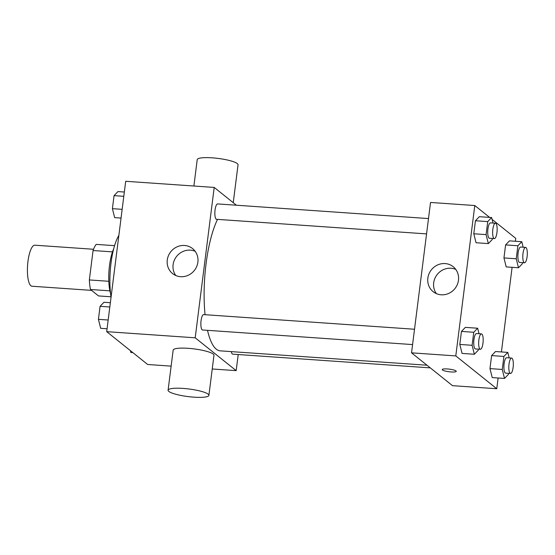 <?xml version="1.0" encoding="UTF-8"?>
<svg xmlns="http://www.w3.org/2000/svg" width="555" height="555" viewBox="0 0 555 555"><rect width="100%" height="100%" fill="white"/><g stroke="black" fill="none" stroke-linecap="round" stroke-linejoin="round"><path stroke-width="0.83" d="M93.531 249.271L34.861 245.199A20.57 5.862 94 0 0 27.75 263.313A20.57 5.862 94 0 0 30.9 285.769A20.57 5.862 94 0 0 32.01 286.234L91.582 290.376M108.815 281.288L89.348 279.942L93.067 250.527A27.625 7.874 94 0 1 96.195 244.387L114.559 245.664M111.007 296.793L98.513 295.926L90.493 289.502A27.625 7.874 94 0 1 89.348 279.942M109.897 290.848L90.493 289.502M110.577 293.602A28.284 8.061 -86 0 1 113.692 248.765M112.471 251.873L93.067 250.527M118.86 235.41A41.139 11.731 94 0 0 111.062 297.14M171.134 366.127L147.679 364.496L106.699 331.661L125.701 181.284L214.202 187.43L236.402 205.225M238.213 354.534L236.18 370.643L212.239 368.978M207.514 330.329A71.99 20.528 94 0 0 216.325 349.213A71.99 20.528 94 0 0 220.196 350.85L426.989 365.218M217.539 219.378A71.99 20.528 94 0 0 205.052 314.699M236.18 370.643L195.2 337.808L214.202 187.43M428.502 218.566L217.636 203.921A7.714 2.199 94 0 0 214.972 210.713A7.714 2.199 94 0 0 216.152 219.135A7.714 2.199 94 0 0 216.568 219.308L426.566 233.898M231.31 351.627A7.714 2.199 94 0 0 232.323 353.979A7.714 2.199 94 0 0 232.739 354.152L430.312 367.882M412.587 344.579L202.582 329.989A7.714 2.199 -86 0 1 200.924 322.143A7.714 2.199 -86 0 1 203.65 314.602L414.523 329.247M195.2 337.808L106.699 331.661M180.604 276.688A16.012 15.054 128.7 0 1 172.563 273.573A16.012 15.054 128.7 0 1 170.829 251.672A16.012 15.054 128.7 0 1 192.585 248.591A16.012 15.054 128.7 0 1 196.685 266.546A16.012 15.054 128.7 0 1 180.604 276.688M168.089 390.214L173.16 350.115A20.57 3.823 7.2 0 1 191.045 348.561A20.57 3.823 7.2 0 1 213.231 354.055A20.57 3.823 7.2 0 1 213.973 355.269L208.902 395.368A20.57 3.823 7.2 0 1 188.02 396.582A20.57 3.823 7.2 0 1 168.089 390.214A20.57 3.823 7.2 0 1 185.98 388.66A20.57 3.823 7.2 0 1 208.167 394.154A20.57 3.823 7.2 0 1 208.902 395.368M233.246 202.693L238.033 164.786A20.57 3.823 -172.8 0 0 218.108 158.418A20.57 3.823 -172.8 0 0 197.219 159.632L193.889 186.022M175.796 275.523A16.012 15.054 128.7 0 1 176.663 256.341A16.012 15.054 128.7 0 1 195.194 251.318M498.126 377.997L496.767 388.743L452.512 385.669L411.539 352.834L430.534 202.457L474.789 205.53L489.607 217.407M492.091 219.398L515.762 238.366L515.394 241.272M512.105 267.316L501.415 351.946M492.368 238.47L492.229 239.545L488.338 243.596L476.044 242.736L473.797 233.766L475.441 220.744L479.333 216.693L491.626 217.546L493.006 223.048M508.546 373.314L508.408 374.389L504.509 378.441L492.223 377.587L489.968 368.61L491.612 355.588L495.511 351.537L507.804 352.39L509.185 357.892M496.767 388.743L455.794 355.915L474.789 205.53M522.526 262.633L522.387 263.708L518.495 267.76L506.202 266.906L503.954 257.929L505.598 244.908L509.49 240.863L521.783 241.716L523.164 247.218M478.389 349.144L478.25 350.226L474.352 354.27L462.065 353.417L459.811 344.447L461.455 331.418L465.354 327.374L477.647 328.227L479.027 333.728M455.794 355.915L411.539 352.834M441.19 294.795A16.012 15.054 128.7 0 1 433.15 291.68A16.012 15.054 128.7 0 1 431.415 269.772A16.012 15.054 128.7 0 1 453.178 266.691A16.012 15.054 128.7 0 1 457.278 284.653A16.012 15.054 128.7 0 1 441.19 294.795M455.995 370.92A7.069 1.311 7.2 0 1 456.252 371.337A7.069 1.311 7.2 0 1 449.071 371.753A7.069 1.311 7.2 0 1 442.224 369.561A7.069 1.311 7.2 0 1 448.371 369.033A7.069 1.311 7.2 0 1 455.995 370.92M456.252 371.337A7.069 1.311 7.2 0 1 449.071 371.753A7.069 1.311 7.2 0 1 442.224 369.561M436.383 293.623A16.012 15.054 128.7 0 1 437.25 274.447A16.012 15.054 128.7 0 1 455.78 269.418M474.352 354.27L472.104 345.3L473.748 332.272L477.647 328.227M481.449 333.895L476.537 333.555A7.714 2.199 94 0 0 473.866 340.347A7.714 2.199 94 0 0 475.052 348.769A7.714 2.199 94 0 0 475.469 348.942L480.38 349.282A7.714 2.199 94 0 0 483.114 341.741A7.714 2.199 94 0 0 481.449 333.895A7.714 2.199 94 0 0 478.785 340.687A7.714 2.199 94 0 0 479.964 349.109A7.714 2.199 94 0 0 480.38 349.282M462.065 353.417L459.811 344.447L461.455 331.418L465.354 327.374M472.104 345.3L459.811 344.447M473.748 332.272L461.455 331.418M488.338 243.596L486.083 234.619L487.734 221.598L491.626 217.546M495.435 223.214L490.516 222.874A7.714 2.199 94 0 0 487.852 229.666A7.714 2.199 94 0 0 489.031 238.088A7.714 2.199 94 0 0 489.448 238.261L494.366 238.608A7.714 2.199 94 0 0 497.093 231.067A7.714 2.199 94 0 0 495.435 223.214A7.714 2.199 94 0 0 492.764 230.013A7.714 2.199 94 0 0 493.95 238.428A7.714 2.199 94 0 0 494.366 238.608M476.044 242.736L473.797 233.766L475.441 220.744L479.333 216.693M486.083 234.619L473.797 233.766M487.734 221.598L475.441 220.744M504.509 378.441L502.261 369.463L503.905 356.442L507.804 352.39M511.606 358.065L506.694 357.718A7.714 2.199 94 0 0 504.023 364.517A7.714 2.199 94 0 0 505.21 372.932A7.714 2.199 94 0 0 505.626 373.113L510.538 373.453A7.714 2.199 94 0 0 513.271 365.912A7.714 2.199 94 0 0 511.606 358.065A7.714 2.199 94 0 0 508.942 364.857A7.714 2.199 94 0 0 510.121 373.279A7.714 2.199 94 0 0 510.538 373.453M492.223 377.587L489.968 368.61L491.612 355.588L495.511 351.537M502.261 369.463L489.968 368.61M503.905 356.442L491.612 355.588M518.495 267.76L516.24 258.783L517.891 245.761L521.783 241.716M525.592 247.384L520.673 247.044A7.714 2.199 94 0 0 518.009 253.836A7.714 2.199 94 0 0 519.189 262.258A7.714 2.199 94 0 0 519.605 262.432L524.524 262.772A7.714 2.199 94 0 0 527.25 255.231A7.714 2.199 94 0 0 525.592 247.384A7.714 2.199 94 0 0 522.921 254.176A7.714 2.199 94 0 0 524.107 262.598A7.714 2.199 94 0 0 524.524 262.772M506.202 266.906L503.954 257.929L505.598 244.908L509.49 240.863M516.24 258.783L503.954 257.929M517.891 245.761L505.598 244.908M107.066 328.761L100.677 328.317L98.429 319.34L100.073 306.318L103.972 302.267L110.355 302.711M108.169 320.02L98.429 319.34M109.814 306.991L100.073 306.318M121.052 218.08L114.663 217.636L112.408 208.659L114.059 195.637L117.951 191.586L124.341 192.03M122.156 209.339L112.408 208.659M123.8 196.317L114.059 195.637M132.86 352.619L130.834 352.48L130.376 350.628"/></g></svg>
